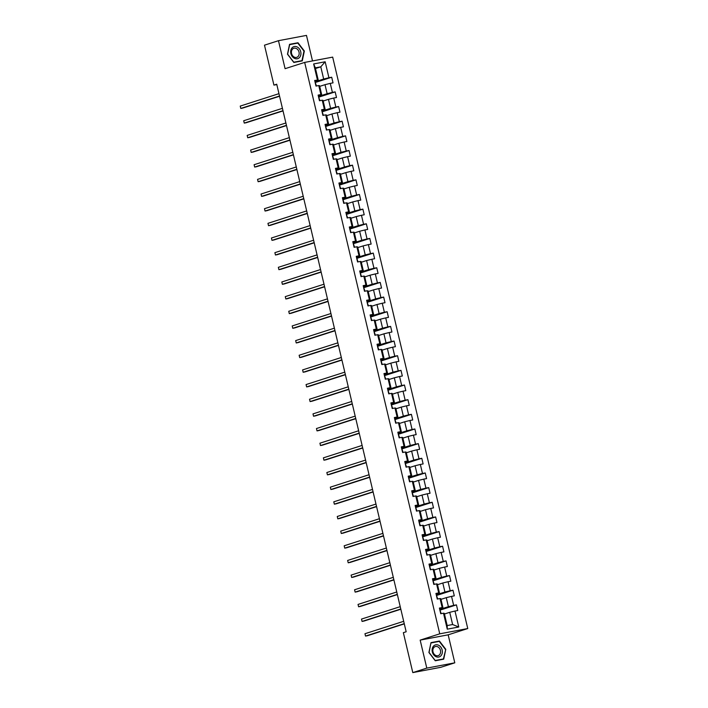 <?xml version="1.0" encoding="UTF-8"?>
<svg xmlns="http://www.w3.org/2000/svg" width="708" height="708" viewBox="0 0 708 708"><rect width="100%" height="100%" fill="white"/><g stroke="black" fill="none" stroke-linecap="round" stroke-linejoin="round"><path stroke-width="1.06" d="M312.511 60.923L306.476 35.4L278.474 40.692L264.482 45.179L273.925 85.11L276.801 84.562M467.758 628.545L332.68 57.118L304.67 62.41L439.748 633.828L467.758 628.545L448.173 634.828L420.171 640.112L426.791 668.113L454.793 662.821L448.173 634.828M454.793 662.821L440.81 667.308L412.799 672.6L426.791 668.113M315.494 68.517L320.786 66.826L315.334 67.853L318.219 80.066L314.671 80.447L315.998 86.084L318.768 85.562L320.892 94.58L318.131 95.102L319.467 100.74L322.228 100.217L324.361 109.236L321.6 109.758L322.928 115.395L325.698 114.873L327.822 123.891L325.06 124.413L326.397 130.051L329.158 129.529L331.291 138.547L328.53 139.069L329.857 144.706L332.627 144.184L334.751 153.202L331.99 153.724L333.326 159.362L336.088 158.84L338.22 167.858L335.459 168.38L336.787 174.018L339.548 173.495L341.681 182.522L338.92 183.036L340.256 188.673L343.017 188.151L345.15 197.178L342.389 197.7L343.716 203.338L346.478 202.815L348.61 211.834L345.849 212.356L347.185 217.993L349.947 217.471L352.08 226.489L349.318 227.011L350.646 232.649L353.407 232.127L355.54 241.145L352.779 241.667L354.115 247.304L356.876 246.782L359.009 255.8L356.248 256.323L357.575 261.96L360.337 261.438L362.469 270.456L359.708 270.978L361.045 276.616L363.806 276.093L365.939 285.112L363.177 285.634L364.505 291.271L367.266 290.749L369.399 299.776L366.638 300.298L367.974 305.936L370.735 305.413L372.868 314.432L370.107 314.954L371.435 320.591L374.196 320.069L376.329 329.087L373.567 329.609L374.904 335.247L377.665 334.725L379.798 343.743L377.037 344.265L378.364 349.902L381.125 349.38L383.258 358.398L380.497 358.921L381.833 364.558L384.594 364.036L386.727 373.054L383.966 373.576L385.294 379.214L388.055 378.691L390.188 387.71L387.426 388.232L388.763 393.869L391.524 393.347L393.657 402.365L390.896 402.887L392.223 408.525L394.984 408.003L397.117 417.03L394.356 417.552L395.692 423.189L398.454 422.667L400.586 431.685L397.825 432.207L399.153 437.845L401.914 437.323L404.047 446.341L401.286 446.863L402.622 452.5L405.383 451.978L407.516 460.996L404.755 461.519L406.082 467.156L408.843 466.634L410.976 475.652L408.215 476.174L409.551 481.812L412.313 481.29L414.446 490.308L411.684 490.83L413.012 496.467L415.773 495.945L417.906 504.963L415.145 505.485L416.481 511.123L419.242 510.601L421.375 519.628L418.614 520.141L419.941 525.779L422.703 525.256L424.835 534.283L422.074 534.805L423.411 540.443L426.172 539.921L428.305 548.939L425.543 549.461L426.871 555.099L429.632 554.576L431.765 563.595L429.004 564.117L430.34 569.754L433.101 569.232L435.234 578.25L432.473 578.772L433.8 584.41L436.562 583.888L438.695 592.906L435.933 593.428L437.27 599.065L440.031 598.543L442.164 607.561L439.403 608.084L440.73 613.721L443.491 613.199L447.27 629.173L458.775 626.996L452.624 624.536L449.73 612.314L444.438 614.013M317.432 79.924L313.653 63.95L325.158 61.773L328.937 77.747L331.698 77.225L315.6 82.393M458.775 626.996L454.996 611.031L457.766 610.508L456.43 604.871L453.669 605.393L451.536 596.375L454.297 595.853L452.97 590.215L450.2 590.737L448.067 581.71L450.837 581.188L449.5 575.551L446.739 576.073L444.606 567.055L447.368 566.533L446.04 560.895L443.27 561.417L441.137 552.399L443.907 551.877L442.571 546.24L439.81 546.762L437.677 537.744L440.438 537.222L439.11 531.584L436.34 532.106L434.208 523.088L436.978 522.566L435.641 516.928L432.88 517.451L430.747 508.433L433.508 507.91L432.181 502.273L429.411 502.795L427.278 493.777L430.048 493.255L428.712 487.617L425.951 488.139L423.818 479.121L426.579 478.599L425.251 472.962L422.481 473.484L420.348 464.457L423.119 463.935L421.782 458.297L419.021 458.819L416.888 449.801L419.649 449.279L418.322 443.642L415.552 444.164L413.419 435.146L416.189 434.624L414.853 428.986L412.091 429.508L409.959 420.49L412.72 419.968L411.392 414.33L408.622 414.853L406.498 405.834L409.259 405.312L407.923 399.675L405.162 400.197L403.029 391.179L405.79 390.657L404.463 385.019L401.693 385.541L399.569 376.523L402.33 376.001L400.994 370.364L398.232 370.886L396.099 361.859L398.861 361.337L397.533 355.708L394.763 356.221L392.639 347.203L395.4 346.681L394.064 341.044L391.303 341.566L389.17 332.548L391.931 332.025L390.604 326.388L387.834 326.91L385.71 317.892L388.471 317.37L387.134 311.732L384.373 312.255L382.24 303.236L385.002 302.714L383.674 297.077L380.904 297.599L378.78 288.581L381.541 288.059L380.205 282.421L377.444 282.943L375.311 273.925L378.072 273.403L376.745 267.766L373.983 268.288L371.85 259.27L374.612 258.747L373.275 253.11L370.514 253.632L368.381 244.605L371.142 244.083L369.815 238.446L367.054 238.968L364.921 229.95L367.682 229.427L366.346 223.79L363.585 224.312L361.452 215.294L364.213 214.772L362.885 209.134L360.124 209.656L357.991 200.638L360.753 200.116L359.416 194.479L356.655 195.001L354.522 185.983L357.283 185.461L355.956 179.823L353.195 180.345L351.062 171.327L353.823 170.805L352.487 165.168L349.725 165.69L347.593 156.672L350.354 156.149L349.026 150.512L346.265 151.034L344.132 142.007L346.893 141.494L345.557 135.856L342.796 136.379L340.663 127.352L343.424 126.829L342.097 121.192L339.336 121.714L337.203 112.696L339.964 112.174L338.628 106.536L335.866 107.058L333.734 98.04L336.495 97.518L335.167 91.881L332.406 92.403L330.273 83.385L333.034 82.863L331.698 77.225M412.799 672.6L403.356 632.669L406.162 631.775L276.722 84.208L273.925 85.11M318.768 85.562L319.556 85.703L321.689 94.722L318.299 95.81M319.715 86.376L325.007 84.677L327.14 93.695L318.52 96.456M321.689 94.722L320.892 94.58M330.273 83.385L325.007 84.677M332.406 92.403L327.14 93.695M322.228 100.217L323.016 100.359L325.149 109.377L321.768 110.466M323.175 101.032L328.468 99.332L330.601 108.351L321.99 111.112M325.149 109.377L324.361 109.236M333.734 98.04L328.468 99.332M335.866 107.058L330.601 108.351M325.698 114.873L326.485 115.015L328.618 124.033L325.229 125.121M326.645 115.687L331.937 113.988L334.07 123.006L325.45 125.767M328.618 124.033L327.822 123.891M337.203 112.696L331.937 113.988M339.336 121.714L334.07 123.006M329.158 129.529L329.946 129.67L332.079 138.697L328.698 139.777M330.105 130.343L335.397 128.644L337.53 137.662L328.919 140.423M332.079 138.697L331.291 138.547M340.663 127.352L335.397 128.644M342.796 136.379L337.53 137.662M332.627 144.184L333.415 144.335L335.548 153.353L332.158 154.433M333.574 144.998L338.866 143.299L340.999 152.317L332.379 155.087M335.548 153.353L334.751 153.202M344.132 142.007L338.866 143.299M346.265 151.034L340.999 152.317M336.088 158.84L336.875 158.99L339.008 168.008L335.627 169.097M337.035 159.654L342.327 157.955L344.46 166.982L335.849 169.743M339.008 168.008L338.22 167.858M347.593 156.672L342.327 157.955M349.725 165.69L344.46 166.982M339.548 173.495L340.344 173.646L342.477 182.664L339.088 183.753M340.504 174.31L345.796 172.619L347.929 181.637L339.309 184.399M342.477 182.664L341.681 182.522M351.062 171.327L345.796 172.619M353.195 180.345L347.929 181.637M343.017 188.151L343.805 188.301L345.938 197.32L342.557 198.408M343.964 188.965L349.256 187.275L351.389 196.293L342.778 199.054M345.938 197.32L345.15 197.178M354.522 185.983L349.256 187.275M356.655 195.001L351.389 196.293M346.478 202.815L347.274 202.957L349.407 211.975L346.017 213.064M347.433 203.63L352.726 201.93L354.858 210.949L346.239 213.71M349.407 211.975L348.61 211.834M357.991 200.638L352.726 201.93M360.124 209.656L354.858 210.949M349.947 217.471L350.734 217.613L352.867 226.631L349.486 227.719M350.894 218.285L356.186 216.586L358.319 225.604L349.708 228.365M352.867 226.631L352.08 226.489M361.452 215.294L356.186 216.586M363.585 224.312L358.319 225.604M353.407 232.127L354.204 232.268L356.336 241.295L352.947 242.375M354.363 232.941L359.655 231.242L361.779 240.26L353.168 243.021M356.336 241.295L355.54 241.145M364.921 229.95L359.655 231.242M367.054 238.968L361.779 240.26M356.876 246.782L357.664 246.933L359.797 255.951L356.416 257.031M357.823 247.596L363.115 245.897L365.248 254.915L356.637 257.677M359.797 255.951L359.009 255.8M368.381 244.605L363.115 245.897M370.514 253.632L365.248 254.915M360.337 261.438L361.133 261.588L363.266 270.606L359.876 271.686M361.292 262.252L366.585 260.553L368.709 269.571L360.098 272.341M363.266 270.606L362.469 270.456M371.85 259.27L366.585 260.553M373.983 268.288L368.709 269.571M363.806 276.093L364.593 276.244L366.726 285.262L363.346 286.351M364.753 276.908L370.045 275.208L372.178 284.235L363.567 286.997M366.726 285.262L365.939 285.112M375.311 273.925L370.045 275.208M377.444 282.943L372.178 284.235M367.266 290.749L368.063 290.899L370.196 299.918L366.806 301.006M368.222 291.563L373.514 289.873L375.638 298.891L367.027 301.652M370.196 299.918L369.399 299.776M378.78 288.581L373.514 289.873M380.904 297.599L375.638 298.891M370.735 305.413L371.523 305.555L373.656 314.573L370.275 315.662M371.682 306.228L376.975 304.529L379.107 313.547L370.496 316.308M373.656 314.573L372.868 314.432M382.24 303.236L376.975 304.529M384.373 312.255L379.107 313.547M374.196 320.069L374.992 320.211L377.125 329.229L373.736 330.317M375.151 320.883L380.444 319.184L382.568 328.202L373.957 330.963M377.125 329.229L376.329 329.087M385.71 317.892L380.444 319.184M387.834 326.91L382.568 328.202M377.665 334.725L378.453 334.866L380.585 343.884L377.205 344.973M378.612 335.539L383.904 333.84L386.037 342.858L377.426 345.619M380.585 343.884L379.798 343.743M389.17 332.548L383.904 333.84M391.303 341.566L386.037 342.858M381.125 349.38L381.922 349.522L384.055 358.549L380.665 359.629M382.081 350.195L387.373 348.495L389.497 357.513L380.886 360.275M384.055 358.549L383.258 358.398M392.639 347.203L387.373 348.495M394.763 356.221L389.497 357.513M384.594 364.036L385.382 364.186L387.515 373.204L384.134 374.284M385.541 364.85L390.834 363.151L392.967 372.169L384.356 374.939M387.515 373.204L386.727 373.054M396.099 361.859L390.834 363.151M398.232 370.886L392.967 372.169M388.055 378.691L388.851 378.842L390.984 387.86L387.595 388.949M389.011 379.506L394.303 377.806L396.427 386.834L387.816 389.595M390.984 387.86L390.188 387.71M399.569 376.523L394.303 377.806M401.693 385.541L396.427 386.834M391.524 393.347L392.312 393.498L394.445 402.516L391.064 403.604M392.471 394.161L397.763 392.462L399.896 401.489L391.285 404.25M394.445 402.516L393.657 402.365M403.029 391.179L397.763 392.462M405.162 400.197L399.896 401.489M394.984 408.003L395.781 408.153L397.914 417.171L394.524 418.26M395.931 408.817L401.224 407.127L403.356 416.145L394.745 418.906M397.914 417.171L397.117 417.03M406.498 405.834L401.224 407.127M408.622 414.853L403.356 416.145M398.454 422.667L399.241 422.809L401.374 431.827L397.993 432.915M399.401 423.481L404.693 421.782L406.826 430.8L398.215 433.561M401.374 431.827L400.586 431.685M409.959 420.49L404.693 421.782M412.091 429.508L406.826 430.8M401.914 437.323L402.71 437.464L404.843 446.483L401.454 447.571M402.861 438.137L408.153 436.438L410.286 445.456L401.675 448.217M404.843 446.483L404.047 446.341M413.419 435.146L408.153 436.438M415.552 444.164L410.286 445.456M405.383 451.978L406.171 452.12L408.304 461.138L404.923 462.227M406.33 452.793L411.622 451.093L413.755 460.111L405.144 462.873M408.304 461.138L407.516 460.996M416.888 449.801L411.622 451.093M419.021 458.819L413.755 460.111M408.843 466.634L409.64 466.776L411.773 475.803L408.383 476.882M409.79 467.448L415.083 465.749L417.216 474.767L408.604 477.528M411.773 475.803L410.976 475.652M420.348 464.457L415.083 465.749M422.481 473.484L417.216 474.767M412.313 481.29L413.1 481.44L415.233 490.458L411.852 491.538M413.26 482.104L418.552 480.405L420.685 489.423L412.074 492.193M415.233 490.458L414.446 490.308M423.818 479.121L418.552 480.405M425.951 488.139L420.685 489.423M415.773 495.945L416.57 496.096L418.702 505.114L415.313 506.202M416.72 496.759L422.012 495.06L424.145 504.087L415.534 506.848M418.702 505.114L417.906 504.963M427.278 493.777L422.012 495.06M429.411 502.795L424.145 504.087M419.242 510.601L420.03 510.751L422.163 519.769L418.782 520.858M420.189 511.415L425.481 509.725L427.614 518.743L419.003 521.504M422.163 519.769L421.375 519.628M430.747 508.433L425.481 509.725M432.88 517.451L427.614 518.743M422.703 525.256L423.499 525.407L425.623 534.425L422.242 535.514M423.649 526.071L428.942 524.38L431.075 533.398L422.464 536.16M425.623 534.425L424.835 534.283M434.208 523.088L428.942 524.38M436.34 532.106L431.075 533.398M426.172 539.921L426.959 540.062L429.092 549.081L425.703 550.169M427.119 540.735L432.411 539.036L434.544 548.054L425.933 550.815M429.092 549.081L428.305 548.939M437.677 537.744L432.411 539.036M439.81 546.762L434.544 548.054M429.632 554.576L430.429 554.718L432.553 563.736L429.172 564.825M430.579 555.391L435.871 553.691L438.004 562.71L429.393 565.471M432.553 563.736L431.765 563.595M441.137 552.399L435.871 553.691M443.27 561.417L438.004 562.71M433.101 569.232L433.889 569.374L436.022 578.401L432.632 579.48M434.048 570.046L439.341 568.347L441.473 577.365L432.862 580.126M436.022 578.401L435.234 578.25M444.606 567.055L439.341 568.347M446.739 576.073L441.473 577.365M436.562 583.888L437.358 584.038L439.482 593.056L436.101 594.136M437.509 584.702L442.801 583.003L444.934 592.021L436.323 594.791M439.482 593.056L438.695 592.906M448.067 581.71L442.801 583.003M450.2 590.737L444.934 592.021M440.031 598.543L440.819 598.694L442.951 607.712L439.562 608.8M440.978 599.357L446.27 597.658L448.403 606.676L439.792 609.446M442.951 607.712L442.164 607.561M451.536 596.375L446.27 597.658M453.669 605.393L448.403 606.676M443.491 613.199L444.288 613.349L447.173 625.562L447.27 629.173M454.996 611.031L449.73 612.314M278.474 40.692L285.085 68.685L304.67 62.41M420.171 640.112L439.748 633.828M447.173 625.562L452.624 624.536M318.219 80.066L314.839 81.154M315.06 81.801L323.671 79.039L320.786 66.826L325.158 61.773M315.334 67.853L313.653 63.95M328.937 77.747L323.671 79.039M441.181 613.641L439.889 609.871M456.43 604.871L440.323 610.039M437.712 598.986L436.429 595.216M452.97 590.215L436.863 595.375M434.252 584.321L432.96 580.56M449.5 575.551L433.393 580.719M430.783 569.666L429.499 565.904M446.04 560.895L429.933 566.064M427.322 555.01L426.03 551.249M442.571 546.24L426.464 551.408M423.853 540.354L422.57 536.593M439.11 531.584L423.003 536.753M420.393 525.699L419.101 521.938M435.641 516.928L419.534 522.097M416.924 511.043L415.64 507.273M432.181 502.273L416.074 507.441M413.463 496.388L412.171 492.618M428.712 487.617L412.605 492.777M409.994 481.732L408.711 477.962M425.251 472.962L409.144 478.121M406.534 467.068L405.241 463.306M421.782 458.297L405.675 463.466M403.064 452.412L401.781 448.651M418.322 443.642L402.215 448.81M399.604 437.756L398.312 433.995M414.853 428.986L398.746 434.154M396.135 423.101L394.852 419.34M411.392 414.33L395.285 419.499M392.674 408.445L391.382 404.684M407.923 399.675L391.816 404.843M389.205 393.79L387.922 390.019M404.463 385.019L388.356 390.188M385.745 379.134L384.453 375.364M400.994 370.364L384.886 375.523M382.276 364.478L380.993 360.708M397.533 355.708L381.426 360.868M378.815 349.814L377.523 346.053M394.064 341.044L377.957 346.212M375.346 335.158L374.063 331.397M390.604 326.388L374.497 331.556M371.886 320.503L370.594 316.741M387.134 311.732L371.027 316.901M368.417 305.847L367.133 302.086M383.674 297.077L367.567 302.245M364.956 291.192L363.664 287.43M380.205 282.421L364.098 287.59M361.487 276.536L360.204 272.766M376.745 267.766L360.637 272.934M358.027 261.88L356.735 258.11M373.275 253.11L357.168 258.27M354.558 247.216L353.274 243.455M369.815 238.446L353.708 243.614M351.097 232.56L349.805 228.799M366.346 223.79L350.239 228.958M347.628 217.905L346.345 214.143M362.885 209.134L346.778 214.303M344.168 203.249L342.876 199.488M359.416 194.479L343.309 199.647M340.698 188.594L339.415 184.832M355.956 179.823L339.849 184.992M337.238 173.938L335.946 170.168M352.487 165.168L336.38 170.336M333.769 159.282L332.486 155.512M349.026 150.512L332.919 155.672M330.309 144.627L329.016 140.857M345.557 135.856L329.459 141.016M326.839 129.962L325.556 126.201M342.097 121.192L325.99 126.36M323.379 115.307L322.087 111.545M338.628 106.536L322.529 111.705M319.91 100.651L318.627 96.89M335.167 91.881L319.06 97.049M316.449 85.995L315.166 82.234M445.783 649.316L439.42 641.041L430.986 642.634L428.915 652.502L435.278 660.768L443.712 659.175L445.783 649.316L443.403 658.953L435.225 660.493L429.066 652.484L430.924 642.961M289.554 44.339L287.483 54.197L293.847 62.472L302.281 60.879L304.351 51.011L297.988 42.745L289.554 44.339M437.075 641.793L439.42 641.041M295.643 43.498L297.988 42.745M439.641 609.128L440.066 610.915M404.241 623.66L365.523 636.076L364.974 633.731L403.684 621.314M440.093 611.013L439.721 609.145M440.332 612.039L440.792 613.712M404.295 623.89L367.417 635.722L365.523 636.076L364.974 633.731M438.447 645.183A6.284 4.991 72.2 0 0 432.252 648.696A6.284 4.991 72.2 0 0 436.031 656.697A6.284 4.991 72.2 0 0 442.217 653.192A6.284 4.991 72.2 0 0 438.447 645.183M437.641 646.749A4.761 3.779 72.2 0 0 435.27 646.572A4.761 3.779 72.2 0 0 432.853 650.82A4.761 3.779 72.2 0 0 435.809 655.458A4.761 3.779 72.2 0 0 438.181 655.635A4.761 3.779 72.2 0 0 440.597 651.395A4.761 3.779 72.2 0 0 437.641 646.749M441.279 659.635L443.403 658.953M430.915 642.979L439.243 641.386L445.412 649.395M290.882 53.578A6.284 4.991 72.2 0 0 297.245 58.755A6.284 4.991 72.2 0 0 300.723 51.711A6.284 4.991 72.2 0 0 294.36 46.533A6.284 4.991 72.2 0 0 290.882 53.578M291.572 53.507A4.761 3.779 72.2 0 0 296.749 57.339A4.761 3.779 72.2 0 0 299.024 52.1A4.761 3.779 72.2 0 0 293.838 48.277A4.761 3.779 72.2 0 0 291.572 53.507M297.811 43.091L303.98 51.1L301.971 60.658L293.793 62.198L287.634 54.189L289.643 44.631L297.811 43.091M299.847 61.339L301.971 60.658M436.181 594.472L436.606 596.26M400.772 609.004L362.062 621.42L361.505 619.075L400.224 606.659M436.624 596.357L436.252 594.49M436.871 597.384L437.332 599.057L436.942 597.402M400.834 609.234L363.956 621.066L362.062 621.42L361.505 619.075M432.712 579.817L433.137 581.604M397.312 594.348L358.593 606.765L358.044 604.42L396.754 591.994M433.163 581.702L432.792 579.834M433.402 582.728L433.862 584.401L433.482 582.746M397.365 594.578L360.487 606.411L358.593 606.765L358.044 604.42M429.252 565.161L429.676 566.949M393.843 579.693L355.133 592.109L354.575 589.764L393.294 577.339M429.694 567.037L429.322 565.179M429.942 568.073L430.402 569.745M393.905 579.923L357.027 591.755L355.133 592.109L354.575 589.764M425.782 550.505L426.278 552.293M390.382 565.037L351.664 577.454L351.115 575.108L389.825 562.683M426.473 553.417L426.933 555.081L426.552 553.435M390.435 565.267L353.558 577.1L351.664 577.454L351.115 575.108M422.322 535.85L422.747 537.629M386.913 550.373L348.203 562.798L347.646 560.444L386.364 548.027M422.764 537.726L422.393 535.867M423.012 538.761L423.473 540.425L423.083 538.779M386.975 550.612L350.097 562.435L348.203 562.798L347.646 560.444M418.853 521.185L419.278 522.973M383.453 535.717L344.734 548.142L344.185 545.788L382.895 533.372M419.304 523.07L418.932 521.212M419.543 524.106L420.003 525.77L419.623 524.124M383.506 535.956L346.628 547.78L344.734 548.142L344.185 545.788M415.392 506.53L415.879 508.326M379.984 521.061L341.274 533.487L340.716 531.133L379.435 518.716M416.083 509.441L416.543 511.114L416.154 509.459M380.046 521.292L343.168 533.124L341.274 533.487L340.716 531.133M411.923 491.874L412.419 493.671M376.523 506.406L337.805 518.822L337.256 516.477L375.966 504.061M412.614 494.786L413.074 496.458L412.693 494.804M376.576 506.636L339.698 518.468L337.805 518.822L337.256 516.477M408.463 477.219L408.888 479.006M373.054 491.75L334.344 504.167L333.787 501.822L372.505 489.405M408.905 479.104L408.534 477.236M409.153 480.13L409.613 481.803L409.224 480.148M373.116 491.98L336.238 503.813L334.344 504.167L333.787 501.822M404.994 462.563L405.419 464.351M369.594 477.095L330.875 489.511L330.326 487.166L369.036 474.741M405.445 464.439L405.073 462.581M405.684 465.475L406.144 467.147M369.647 477.325L332.769 489.157L330.875 489.511L330.326 487.166M401.533 447.907L401.958 449.686M366.125 462.439L327.415 474.856L326.857 472.51L365.576 460.085M401.976 449.784L401.604 447.925M402.224 450.819L402.684 452.492L402.294 450.837M366.186 462.669L329.309 474.502L327.415 474.856L326.857 472.51M398.064 433.252L398.56 435.039M362.664 447.783L323.945 460.2L323.397 457.846L362.107 445.429M398.754 436.163L399.215 437.827L398.834 436.181M362.717 448.014L325.839 459.846L323.945 460.2L323.397 457.846M394.604 418.596L395.029 420.375M359.195 433.119L320.485 445.544L319.928 443.19L358.646 430.774M395.046 420.472L394.675 418.614M395.294 421.508L395.754 423.172L395.365 421.526M359.257 433.358L322.379 445.182L320.485 445.544L319.928 443.19M391.135 403.932L391.63 405.728M355.735 418.463L317.016 430.889L316.467 428.535L355.177 416.118M391.825 406.843L392.285 408.516L391.905 406.87M355.788 418.694L318.91 430.526L317.016 430.889L316.467 428.535M387.674 389.276L388.099 391.064M352.265 403.808L313.555 416.233L312.998 413.879L351.717 401.463M388.117 391.161L387.745 389.294M388.365 392.188L388.825 393.86L388.435 392.205M352.327 404.038L315.449 415.87L313.555 416.233L312.998 413.879M384.205 374.62L384.63 376.408M348.805 389.152L310.086 401.569L309.538 399.224L348.248 386.807M384.656 376.506L384.285 374.638M384.895 377.532L385.356 379.205L384.975 377.55M348.858 389.382L311.98 401.215L310.086 401.569L309.538 399.224M380.745 359.965L381.231 361.761M345.336 374.497L306.626 386.913L306.068 384.568L344.787 372.142M381.435 362.877L381.895 364.549L381.506 362.894M345.398 374.727L308.52 386.559L306.626 386.913L306.068 384.568M377.284 345.309L377.7 347.097M341.875 359.841L303.157 372.258L302.608 369.912L341.318 357.487M377.727 347.185L377.355 345.327M377.966 348.221L378.426 349.894L378.045 348.239M341.929 360.071L305.051 371.904L303.157 372.258L302.608 369.912M373.815 330.654L374.24 332.433M338.415 345.185L299.696 357.602L299.139 355.257L337.858 342.831M374.258 332.53L373.886 330.671M374.505 333.565L374.966 335.229L374.576 333.583M338.468 345.416L301.59 357.248L299.696 357.602L299.139 355.257M370.355 315.998L370.771 317.777M334.946 330.521L296.227 342.946L295.679 340.592L334.388 328.176M370.797 317.874L370.426 316.016M371.036 318.91L371.496 320.574M334.999 330.76L298.121 342.584L296.227 342.946L295.679 340.592M366.886 301.334L367.372 303.13M331.486 315.865L292.767 328.291L292.209 325.937L330.928 313.52M367.576 304.254L368.036 305.918L367.647 304.272M331.539 316.104L294.661 327.928L292.767 328.291L292.209 325.937M363.425 286.678L363.841 288.466M328.016 301.21L289.298 313.635L288.749 311.281L327.459 298.865M363.868 288.563L363.496 286.696M364.107 289.59L364.567 291.262L364.186 289.616M328.07 301.44L291.192 313.272L289.298 313.635L288.749 311.281M359.956 272.022L360.381 273.81M324.556 286.554L285.837 298.971L285.28 296.625L323.999 284.209M360.399 273.908L360.036 272.04M360.646 274.934L361.107 276.607L360.717 274.952M324.609 286.784L287.731 298.617L285.837 298.971L285.28 296.625M356.496 257.367L356.912 259.155M321.087 271.899L282.368 284.315L281.819 281.97L320.529 269.553M357.177 260.279L357.637 261.951L357.257 260.296M321.14 272.129L284.262 283.961L282.368 284.315L281.819 281.97M353.026 242.711L353.451 244.499M317.626 257.243L278.908 269.659L278.35 267.314L317.069 254.889M353.469 244.596L353.106 242.729M353.717 245.623L354.177 247.296L353.788 245.641M317.68 257.473L280.802 269.305L278.908 269.659L278.35 267.314M349.566 228.056L350.053 229.852M314.157 242.587L275.439 255.004L274.89 252.659L313.6 240.233M350.248 230.967L350.708 232.64L350.327 230.985M314.21 242.817L277.332 254.65L275.439 255.004L274.89 252.659M346.097 213.4L346.584 215.188M310.697 227.932L271.978 240.348L271.421 238.003L310.139 225.578M346.787 216.312L347.247 217.976L346.858 216.329M310.75 228.162L273.872 239.994L271.978 240.348L271.421 238.003M342.637 198.744L343.053 200.523M307.228 213.267L268.518 225.693L267.96 223.339L306.67 210.922M343.079 200.621L342.707 198.762M343.318 201.656L343.778 203.32L343.398 201.674M307.281 213.506L270.403 225.33L268.518 225.693L267.96 223.339M339.167 184.08L339.592 185.868M303.767 198.612L265.049 211.037L264.491 208.683L303.21 196.266M339.61 185.965L339.247 184.098M339.858 187.001L340.318 188.664L339.929 187.018M303.821 198.851L266.943 210.674L265.049 211.037L264.491 208.683M335.707 169.424L336.194 171.221M300.298 183.956L261.588 196.382L261.031 194.027L299.741 181.611M336.389 172.336L336.849 174.009M300.351 184.186L263.473 196.019L261.588 196.382L261.031 194.027M332.238 154.769L332.663 156.556M296.838 169.3L258.119 181.717L257.562 179.372L296.28 166.955M332.68 156.654L332.317 154.787M332.928 157.68L333.388 159.353L332.999 157.698M296.891 169.531L260.013 181.363L258.119 181.717L257.562 179.372M328.777 140.113L329.193 141.901M293.369 154.645L254.659 167.061L254.101 164.716L292.811 152.3M329.22 141.998L328.848 140.131M329.459 143.025L329.919 144.697L329.539 143.043M293.422 154.875L256.544 166.707L254.659 167.061L254.101 164.716M325.308 125.458L325.733 127.245M289.908 139.989L251.19 152.406L250.632 150.061L289.351 137.635M325.751 127.334L325.388 125.475M325.999 128.369L326.459 130.042L326.069 128.387M289.961 140.219L253.083 152.052L251.19 152.406L250.632 150.061M321.848 110.802L322.264 112.581M286.439 125.334L247.729 137.75L247.172 135.405L285.882 122.98M322.529 113.714L322.99 115.377L322.609 113.731M286.492 125.564L249.614 137.396L247.729 137.75L247.172 135.405M318.379 96.146L318.804 97.925M282.979 110.678L244.26 123.095L243.702 120.741L282.421 108.324M318.821 98.023L318.458 96.164M319.069 99.058L319.529 100.722L319.14 99.076M283.032 110.908L246.154 122.741L244.26 123.095L243.702 120.741M314.918 81.482L315.334 83.27M279.51 96.014L240.8 108.439L240.242 106.085L278.952 93.668M315.361 83.367L314.989 81.508M315.6 84.402L316.06 86.066L315.68 84.42M279.563 96.253L242.685 108.076L240.8 108.439L240.242 106.085M440.801 613.712L440.411 612.057M430.402 569.736L430.013 568.09M426.287 552.302L425.862 550.523M415.888 508.335L415.463 506.547M412.428 493.68L412.003 491.892M406.153 467.147L405.764 465.492M398.569 435.048L398.144 433.269M391.639 405.737L391.214 403.949M381.24 361.77L380.815 359.983M371.505 320.574L371.116 318.927M367.381 303.139L366.956 301.36M356.991 259.172L356.566 257.385M350.062 229.861L349.637 228.073M346.593 215.197L346.177 213.418M336.858 174.009L336.468 172.354M336.203 171.23L335.778 169.442M322.344 112.607L321.919 110.82"/></g></svg>
